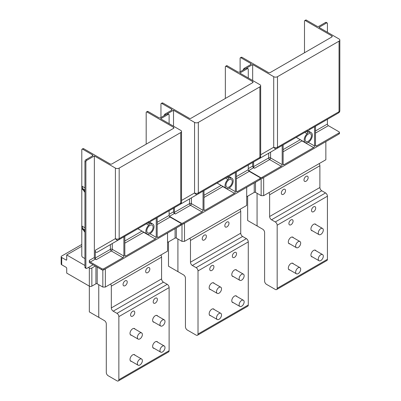 <?xml version="1.0" encoding="UTF-8"?>
<svg xmlns="http://www.w3.org/2000/svg" width="401" height="401" viewBox="0 0 401 401"><rect width="100%" height="100%" fill="white"/><g stroke="black" fill="none" stroke-linecap="round" stroke-linejoin="round"><path stroke-width="0.6" d="M268.911 192.63A2.667 1.539 60 0 1 269.632 194.756L269.632 216.515A2.667 1.539 60 0 0 271.517 219.783L275.281 221.959A2.667 1.539 60 0 1 277.166 225.222L277.166 288.329A2.667 1.539 60 0 1 276.615 289.552A2.667 1.539 60 0 1 275.281 289.417L266.49 284.339A2.667 1.539 60 0 1 264.605 281.076L264.605 232.475A2.667 1.539 60 0 0 262.72 229.212L257.693 226.309A0.887 0.511 60 0 1 257.066 225.222L257.066 193.302L257.066 225.948L247.643 220.505L247.643 196.204M311.772 211.477A2.952 1.704 120 0 0 312.128 211.818A2.952 1.704 120 0 0 314.855 210.47A2.952 1.704 120 0 0 315.437 207.051A2.952 1.704 120 0 0 315.081 206.705A2.952 1.704 120 0 0 312.354 208.054A2.952 1.704 120 0 0 311.772 211.477M319.171 163.613A2.667 1.539 60 0 1 319.888 165.738L319.888 187.503A2.667 1.539 60 0 0 321.772 190.766L325.542 192.941A2.667 1.539 60 0 1 327.427 196.204L327.427 259.317A2.667 1.539 60 0 1 326.875 260.535L276.615 289.552M293.402 263.858A3.774 2.18 120 0 0 293.332 263.738A3.774 2.18 120 0 0 292.875 263.302A3.774 2.18 120 0 0 289.387 265.026A3.774 2.18 120 0 0 288.645 269.402A3.774 2.18 120 0 0 289.101 269.838A3.774 2.18 120 0 0 289.848 270.013M316.018 250.805A3.774 2.18 120 0 0 315.948 250.68A3.774 2.18 120 0 0 315.492 250.244A3.774 2.18 120 0 0 312.003 251.968A3.774 2.18 120 0 0 311.261 256.344A3.774 2.18 120 0 0 311.717 256.78A3.774 2.18 120 0 0 312.464 256.956M293.402 237.748A3.774 2.18 120 0 0 293.332 237.623A3.774 2.18 120 0 0 292.875 237.186A3.774 2.18 120 0 0 289.387 238.911A3.774 2.18 120 0 0 288.645 243.287A3.774 2.18 120 0 0 289.101 243.723A3.774 2.18 120 0 0 289.848 243.903M316.018 224.69A3.774 2.18 120 0 0 315.948 224.565A3.774 2.18 120 0 0 315.492 224.129A3.774 2.18 120 0 0 312.003 225.853A3.774 2.18 120 0 0 311.261 230.229A3.774 2.18 120 0 0 311.717 230.67A3.774 2.18 120 0 0 312.464 230.846M304.234 181.011A2.952 1.704 120 0 0 304.59 181.352A2.952 1.704 120 0 0 307.316 180.004A2.952 1.704 120 0 0 307.898 176.58A2.952 1.704 120 0 0 307.542 176.239A2.952 1.704 120 0 0 304.815 177.588A2.952 1.704 120 0 0 304.234 181.011M281.617 194.069A2.952 1.704 120 0 0 281.973 194.41A2.952 1.704 120 0 0 284.7 193.061A2.952 1.704 120 0 0 285.281 189.638A2.952 1.704 120 0 0 284.926 189.297A2.952 1.704 120 0 0 282.199 190.645A2.952 1.704 120 0 0 281.617 194.069M289.156 224.535A2.952 1.704 -60 0 1 289.738 221.111A2.952 1.704 -60 0 1 292.464 219.763A2.952 1.704 -60 0 1 292.82 220.104A2.952 1.704 -60 0 1 292.239 223.527A2.952 1.704 -60 0 1 289.512 224.876A2.952 1.704 -60 0 1 289.156 224.535M189.758 238.329A2.667 1.539 60 0 1 190.475 240.455L190.475 262.214A2.667 1.539 60 0 0 192.36 265.482L196.129 267.657A2.667 1.539 60 0 1 198.014 270.921L198.014 334.028A2.667 1.539 60 0 1 197.462 335.251A2.667 1.539 60 0 1 196.129 335.121L187.332 330.043A2.667 1.539 60 0 1 185.447 326.775L185.447 278.174A2.667 1.539 60 0 0 183.568 274.911L178.54 272.008A0.887 0.511 60 0 1 177.914 270.921L177.914 239.001L177.914 271.647L168.49 266.204L168.49 241.903M232.62 257.176A2.952 1.704 120 0 0 232.976 257.517A2.952 1.704 120 0 0 235.703 256.169A2.952 1.704 120 0 0 236.284 252.75A2.952 1.704 120 0 0 235.928 252.404A2.952 1.704 120 0 0 233.197 253.753A2.952 1.704 120 0 0 232.62 257.176M240.014 209.317A2.667 1.539 60 0 1 240.73 211.437L240.73 233.202A2.667 1.539 60 0 0 242.615 236.465L246.384 238.64A2.667 1.539 60 0 1 248.269 241.903L248.269 305.016A2.667 1.539 60 0 1 247.718 306.234L197.462 335.251M214.249 309.557A3.774 2.18 120 0 0 214.179 309.437A3.774 2.18 120 0 0 213.723 309.001A3.774 2.18 120 0 0 210.234 310.725A3.774 2.18 120 0 0 209.492 315.101A3.774 2.18 120 0 0 209.949 315.537A3.774 2.18 120 0 0 210.695 315.712M236.866 296.504A3.774 2.18 120 0 0 236.796 296.379A3.774 2.18 120 0 0 236.339 295.943A3.774 2.18 120 0 0 232.851 297.667A3.774 2.18 120 0 0 232.109 302.043A3.774 2.18 120 0 0 232.56 302.479A3.774 2.18 120 0 0 233.312 302.66M214.249 283.447A3.774 2.18 120 0 0 214.179 283.322A3.774 2.18 120 0 0 213.723 282.885A3.774 2.18 120 0 0 210.234 284.61A3.774 2.18 120 0 0 209.492 288.986A3.774 2.18 120 0 0 209.949 289.427A3.774 2.18 120 0 0 210.695 289.602M236.866 270.389A3.774 2.18 120 0 0 236.796 270.269A3.774 2.18 120 0 0 236.339 269.828A3.774 2.18 120 0 0 232.851 271.552A3.774 2.18 120 0 0 232.109 275.928A3.774 2.18 120 0 0 232.56 276.369A3.774 2.18 120 0 0 233.312 276.545M225.081 226.71A2.952 1.704 120 0 0 225.437 227.051A2.952 1.704 120 0 0 228.164 225.703A2.952 1.704 120 0 0 228.745 222.284A2.952 1.704 120 0 0 228.39 221.938A2.952 1.704 120 0 0 225.663 223.287A2.952 1.704 120 0 0 225.081 226.71M202.465 239.768A2.952 1.704 120 0 0 202.821 240.109A2.952 1.704 120 0 0 205.548 238.76A2.952 1.704 120 0 0 206.129 235.337A2.952 1.704 120 0 0 205.773 234.996A2.952 1.704 120 0 0 203.046 236.344A2.952 1.704 120 0 0 202.465 239.768M210.004 270.234A2.952 1.704 -60 0 1 210.585 266.81A2.952 1.704 -60 0 1 213.312 265.462A2.952 1.704 -60 0 1 213.668 265.808A2.952 1.704 -60 0 1 213.086 269.226A2.952 1.704 -60 0 1 210.36 270.575A2.952 1.704 -60 0 1 210.004 270.234M110.601 284.028A2.667 1.539 60 0 1 111.323 286.154L111.323 307.918A2.667 1.539 60 0 0 113.207 311.181L116.977 313.356A2.667 1.539 60 0 1 118.861 316.62L118.861 379.732A2.667 1.539 60 0 1 118.31 380.95A2.667 1.539 60 0 1 116.977 380.82L108.18 375.742A2.667 1.539 60 0 1 106.295 372.474L106.295 323.873A2.667 1.539 60 0 0 104.41 320.61L99.383 317.707A0.887 0.511 60 0 1 98.756 316.62L98.756 284.705L98.756 317.346L89.333 311.908L89.333 286.154L66.716 273.096L66.716 268.379A0.887 0.511 60 0 0 66.09 267.292L61.694 264.755L61.694 257.502L66.09 260.038L66.716 259.678L66.716 254.961L81.794 246.259M153.463 302.875A2.952 1.704 120 0 0 153.819 303.221A2.952 1.704 120 0 0 156.545 301.868A2.952 1.704 120 0 0 157.127 298.449A2.952 1.704 120 0 0 156.771 298.103A2.952 1.704 120 0 0 154.044 299.457A2.952 1.704 120 0 0 153.463 302.875M160.861 255.016A2.667 1.539 60 0 1 161.578 257.136L161.578 278.901A2.667 1.539 60 0 0 163.463 282.164L167.232 284.339A2.667 1.539 60 0 1 169.117 287.607L169.117 350.715A2.667 1.539 60 0 1 168.565 351.933L118.31 380.95M135.097 355.261A3.774 2.18 120 0 0 135.022 355.136A3.774 2.18 120 0 0 134.571 354.7A3.774 2.18 120 0 0 131.082 356.424A3.774 2.18 120 0 0 130.335 360.8A3.774 2.18 120 0 0 130.791 361.236A3.774 2.18 120 0 0 131.543 361.416M157.708 342.203A3.774 2.18 120 0 0 157.638 342.078A3.774 2.18 120 0 0 157.182 341.642A3.774 2.18 120 0 0 153.693 343.366A3.774 2.18 120 0 0 152.951 347.742A3.774 2.18 120 0 0 153.408 348.183A3.774 2.18 120 0 0 154.159 348.359M135.097 329.146A3.774 2.18 120 0 0 135.022 329.02A3.774 2.18 120 0 0 134.571 328.584A3.774 2.18 120 0 0 131.082 330.309A3.774 2.18 120 0 0 130.335 334.685A3.774 2.18 120 0 0 130.791 335.126A3.774 2.18 120 0 0 131.543 335.301M157.708 316.088A3.774 2.18 120 0 0 157.638 315.968A3.774 2.18 120 0 0 157.182 315.527A3.774 2.18 120 0 0 153.693 317.251A3.774 2.18 120 0 0 152.951 321.627A3.774 2.18 120 0 0 153.408 322.068A3.774 2.18 120 0 0 154.159 322.244M145.924 272.409A2.952 1.704 120 0 0 146.28 272.75A2.952 1.704 120 0 0 149.007 271.402A2.952 1.704 120 0 0 149.588 267.983A2.952 1.704 120 0 0 149.232 267.637A2.952 1.704 120 0 0 146.505 268.986A2.952 1.704 120 0 0 145.924 272.409M123.307 285.467A2.952 1.704 120 0 0 123.663 285.808A2.952 1.704 120 0 0 126.395 284.459A2.952 1.704 120 0 0 126.972 281.041A2.952 1.704 120 0 0 126.616 280.695A2.952 1.704 120 0 0 123.889 282.043A2.952 1.704 120 0 0 123.307 285.467M130.846 315.933A2.952 1.704 -60 0 1 131.428 312.509A2.952 1.704 -60 0 1 134.155 311.161A2.952 1.704 -60 0 1 134.51 311.507A2.952 1.704 -60 0 1 133.934 314.925A2.952 1.704 -60 0 1 131.202 316.274A2.952 1.704 -60 0 1 130.846 315.933M180.741 225.402L180.741 224.314A1.333 0.767 0 0 0 181.127 223.768L181.127 224.856A1.333 0.767 0 0 1 180.741 225.402L103.784 269.833A1.333 0.767 0 0 1 101.899 269.833L89.333 262.58L89.333 260.404L94.36 257.502A1.333 0.767 60 0 0 95.303 259.131L96.245 259.678A1.333 0.767 60 0 1 95.303 258.043L95.303 250.254C95.273 251.908 95.904 252.57 97.187 252.239L148.931 222.365A2.667 1.539 -120 0 0 149.483 221.146L149.483 223.733A1.333 0.767 -60 0 1 148.806 225.167A5.774 3.333 -60 0 0 145.874 231.387A5.774 3.333 120 0 0 147.067 234.029A5.774 3.333 120 0 0 151.518 232.485A5.774 3.333 120 0 0 154.039 226.67A5.774 3.333 -60 0 0 152.841 224.029L150.425 222.63M148.931 222.365L137.899 228.735L147.067 234.029M94.36 257.502L94.36 155.944L115.403 168.094A2.667 1.539 0 0 0 119.172 168.094L180.741 132.551L180.741 203.101L150.425 220.6L150.425 223.187A1.333 0.767 -60 0 0 150.701 223.798A1.333 0.767 -60 0 0 151.107 223.843A5.774 3.333 -60 0 1 152.841 224.029M149.954 225.402A4.441 2.566 -60 0 1 152.179 225.182A4.441 2.566 -60 0 1 153.097 227.217A4.441 2.566 -60 0 1 151.157 231.688A4.441 2.566 -60 0 1 147.733 232.876A4.441 2.566 -60 0 1 146.816 230.841A4.441 2.566 -60 0 1 149.954 225.402M173.513 128.38A1.333 0.767 0 0 0 173.904 127.834A1.333 0.767 0 0 0 173.513 127.292L173.513 128.38L111.949 163.924A1.333 0.767 0 0 1 110.064 163.924L83.679 148.691L83.012 148.626L82.07 149.167A1.333 0.767 60 0 1 82.736 149.237L92.476 154.856A1.333 0.767 0 0 1 92.867 155.403A1.333 0.767 0 0 1 92.476 155.944L92.476 154.856M93.102 264.755L86.822 268.379L86.155 268.449L85.212 267.903A1.333 0.767 120 0 1 84.937 267.292L84.937 161.387A1.333 0.767 120 0 1 85.879 159.753L92.476 155.944M94.36 155.944L86.822 160.295A1.333 0.767 120 0 0 85.879 161.929L85.879 267.838L86.155 268.449M180.741 132.551A2.667 1.539 0 0 0 181.518 131.463A2.667 1.539 0 0 0 180.741 130.375L160.636 118.766L168.174 114.415A1.333 0.767 -60 0 1 168.841 114.35A1.333 0.767 -60 0 1 169.117 114.962L169.117 123.663M146.185 144.16L146.185 112.601A1.333 0.767 60 0 1 146.465 111.994L147.408 111.448A1.333 0.767 60 0 1 148.069 111.513L158.751 117.678A1.333 0.767 0 0 0 160.636 117.678L167.232 113.874A1.333 0.767 -60 0 1 167.899 113.804L168.841 114.35M146.465 111.994A1.333 0.767 60 0 1 147.127 112.059L173.513 127.292M149.954 233.743L156.24 237.372L156.24 218.149L150.425 221.502L180.184 204.32A2.667 2.667 0 0 0 181.518 202.014L181.518 131.463M95.303 250.254L115.403 238.645A2.667 2.175 60 0 0 118.621 239.863A2.667 1.539 60 0 0 119.172 238.645L119.172 168.094M180.741 224.314L158.124 237.372A1.333 0.767 120 0 1 157.458 237.437A1.333 0.767 120 0 1 157.182 236.826L157.182 217.603L180.184 204.32A2.667 1.539 60 0 0 180.741 203.101A2.667 1.539 0 0 0 181.518 202.014M84.937 258.59L82.736 257.322A1.333 0.767 60 0 1 81.794 255.688L81.794 149.779A1.333 0.767 60 0 1 82.07 149.167M157.182 224.495L170.059 217.061A1.333 0.767 60 0 1 169.117 215.427L169.117 210.71M170.059 217.061L180.741 223.227A1.333 0.767 0 0 1 181.127 223.768M89.333 260.404A1.333 0.767 -120 0 0 90.275 262.033L101.899 268.745A1.333 0.767 0 0 0 103.784 268.745L122.942 257.683A1.333 0.767 120 0 0 123.884 256.049L123.884 236.826L139.232 227.969M84.937 191.713L83.032 188.941L81.794 186.049L84.937 187.863M84.937 192.44L83.032 189.663C82.496 188.761 82.085 188.525 81.794 188.951L82.16 188.711M84.937 231.613L83.032 228.836L81.794 225.943L84.937 227.758M84.937 232.334L83.032 229.562C82.496 228.66 82.085 228.42 81.794 228.846L82.16 228.605M97.187 252.239L123.884 236.826M156.24 237.372A1.333 0.767 -60 0 1 155.297 239.001L125.769 256.049A1.333 0.767 120 0 1 125.102 256.114A1.333 0.767 120 0 1 124.826 255.507L124.826 236.284M156.24 218.149L157.182 217.603M176.31 206.56L228.089 176.666A2.667 1.539 -120 0 0 228.64 175.448L228.64 178.034A1.333 0.767 -60 0 1 227.963 179.468A5.774 3.333 -60 0 0 225.026 185.688A5.774 3.333 120 0 0 226.224 188.33A5.774 3.333 120 0 0 230.675 186.781A5.774 3.333 120 0 0 233.192 180.971A5.774 3.333 -60 0 0 231.999 178.33L229.583 176.931M228.089 176.666L217.051 183.036L226.224 188.33M173.513 126.205L173.513 110.245L194.56 122.395A2.667 1.539 0 0 0 198.33 122.395L259.893 86.852L259.893 157.403L229.583 174.901L229.583 177.488A1.333 0.767 -60 0 0 229.858 178.099A1.333 0.767 -60 0 0 230.259 178.139A5.774 3.333 -60 0 1 231.999 178.33M229.111 179.703A4.441 2.566 -60 0 1 231.332 179.483A4.441 2.566 -60 0 1 232.249 181.518A4.441 2.566 -60 0 1 230.314 185.984A4.441 2.566 -60 0 1 226.891 187.177A4.441 2.566 -60 0 1 225.969 185.142A4.441 2.566 -60 0 1 229.111 179.703M252.67 82.681A1.333 0.767 0 0 0 253.061 82.135A1.333 0.767 0 0 0 252.67 81.593L252.67 82.681L191.102 118.225A1.333 0.767 0 0 1 189.217 118.225L162.836 102.992L162.169 102.927L161.227 103.468A1.333 0.767 60 0 1 161.894 103.533L171.628 109.157A1.333 0.767 0 0 1 172.019 109.704A1.333 0.767 0 0 1 171.628 110.245L171.628 109.157M164.089 115.683A1.333 0.767 120 0 1 165.032 114.054L171.628 110.245M173.513 110.245L165.974 114.596L165.032 114.054M259.893 86.852A2.667 1.539 0 0 0 260.675 85.764A2.667 1.539 0 0 0 259.893 84.676L239.788 73.067L247.327 68.716A1.333 0.767 -60 0 1 247.993 68.651A1.333 0.767 -60 0 1 248.269 69.263L248.269 77.964M225.342 98.456L225.342 66.902A1.333 0.767 60 0 1 225.618 66.295L226.56 65.749A1.333 0.767 60 0 1 227.227 65.814L237.903 71.979A1.333 0.767 0 0 0 239.788 71.979L246.384 68.175A1.333 0.767 -60 0 1 247.051 68.105L247.993 68.651M225.618 66.295A1.333 0.767 60 0 1 226.284 66.36L252.67 81.593M229.111 188.044L235.392 191.673L235.392 172.45L229.583 175.803L259.342 158.621A2.667 2.667 0 0 0 260.675 156.315L260.675 85.764M181.518 200.475L194.56 192.946A2.667 2.175 60 0 0 197.778 194.164A2.667 1.539 60 0 0 198.33 192.946L198.33 122.395M259.893 178.615A1.333 0.767 0 0 0 260.284 178.069L260.284 179.157A1.333 0.767 0 0 1 259.893 179.703L259.893 178.615L237.277 191.673A1.333 0.767 120 0 1 236.61 191.738A1.333 0.767 120 0 1 236.334 191.127L236.334 171.904L259.342 158.621A2.667 1.539 60 0 0 259.893 157.403A2.667 1.539 0 0 0 260.675 156.315M174.455 207.628L174.455 212.345A1.333 0.767 60 0 0 175.397 213.979L174.455 213.432A1.333 0.767 60 0 1 173.513 211.803L173.513 208.174M160.951 117.498L160.951 104.08A1.333 0.767 60 0 1 161.227 103.468M236.334 178.796L249.211 171.362A1.333 0.767 60 0 1 248.269 169.728L248.269 165.011M249.211 171.362L259.893 177.528A1.333 0.767 0 0 1 260.284 178.069M169.352 216.284A1.333 0.767 -120 0 0 169.433 216.334L181.051 223.046A1.333 0.767 0 0 0 182.936 223.046L202.099 211.984A1.333 0.767 120 0 0 203.041 210.35L203.041 191.127L218.385 182.27M259.893 179.703L182.936 224.134L182.936 223.046M181.127 224.174A1.333 0.767 0 0 0 182.936 224.134M176.34 206.54L203.041 191.127M235.392 191.673A1.333 0.767 -60 0 1 234.45 193.302L204.926 210.35A1.333 0.767 120 0 1 204.259 210.415A1.333 0.767 120 0 1 203.984 209.808L203.984 190.585M235.392 172.45L236.334 171.904M255.467 160.861L307.241 130.967A2.667 1.539 -120 0 0 307.793 129.749L307.793 132.335A1.333 0.767 -60 0 1 307.116 133.769A5.774 3.333 -60 0 0 304.184 139.989A5.774 3.333 120 0 0 305.377 142.631A5.774 3.333 120 0 0 309.828 141.082A5.774 3.333 120 0 0 312.349 135.272A5.774 3.333 -60 0 0 311.151 132.631L308.735 131.232M307.241 130.967L296.209 137.337L305.377 142.631M252.67 80.506L252.67 64.546L273.713 76.696A2.667 1.539 0 0 0 277.482 76.696L339.045 41.153L339.045 111.704L308.735 129.202L308.735 131.789A1.333 0.767 -60 0 0 309.011 132.4A1.333 0.767 -60 0 0 309.412 132.44A5.774 3.333 -60 0 1 311.151 132.631M308.264 134.004A4.441 2.566 -60 0 1 310.484 133.784A4.441 2.566 -60 0 1 311.407 135.819A4.441 2.566 -60 0 1 309.467 140.285A4.441 2.566 -60 0 1 306.043 141.478A4.441 2.566 -60 0 1 305.126 139.443A4.441 2.566 -60 0 1 308.264 134.004M331.822 36.982A1.333 0.767 0 0 0 332.213 36.436A1.333 0.767 0 0 0 331.822 35.895L331.822 36.982L270.259 72.526A1.333 0.767 0 0 1 268.374 72.526L241.988 57.293L241.322 57.228L240.379 57.769A1.333 0.767 60 0 1 241.046 57.834L250.785 63.458A1.333 0.767 0 0 1 251.176 64A1.333 0.767 0 0 1 250.785 64.546L250.785 63.458M243.247 69.985A1.333 0.767 120 0 1 244.189 68.355L250.785 64.546M252.67 64.546L245.131 68.897L244.189 68.355M339.045 41.153A2.667 1.539 0 0 0 339.827 40.065A2.667 1.539 0 0 0 339.045 38.977L318.945 27.368L326.484 23.017A1.333 0.767 -60 0 1 327.151 22.952A1.333 0.767 -60 0 1 327.427 23.564L327.427 32.265M304.494 52.757L304.494 21.203A1.333 0.767 60 0 1 304.77 20.596L305.712 20.05A1.333 0.767 60 0 1 306.379 20.115L317.061 26.281A1.333 0.767 0 0 0 318.945 26.281L325.542 22.471A1.333 0.767 -60 0 1 326.208 22.406L327.151 22.952M304.77 20.596A1.333 0.767 60 0 1 305.437 20.662L331.822 35.895M308.264 142.345L314.549 145.974L314.549 126.751L308.735 130.104L338.494 112.922A2.667 2.667 0 0 0 339.827 110.616L339.827 40.065M260.675 154.776L273.713 147.247A2.667 2.175 60 0 0 276.931 148.465A2.667 1.539 60 0 0 277.482 147.247L277.482 76.696M339.045 132.916A1.333 0.767 0 0 0 339.436 132.37L339.436 133.458A1.333 0.767 0 0 1 339.045 134.004L339.045 132.916L316.434 145.974A1.333 0.767 120 0 1 315.767 146.039A1.333 0.767 120 0 1 315.492 145.428L315.492 126.205L338.494 112.922A2.667 1.539 60 0 0 339.045 111.704A2.667 1.539 0 0 0 339.827 110.616M253.612 161.929L253.612 166.646A1.333 0.767 60 0 0 254.555 168.28L253.612 167.733A1.333 0.767 60 0 1 252.67 166.099L252.67 162.475M240.104 71.799L240.104 58.381A1.333 0.767 60 0 1 240.379 57.769M315.492 133.097L328.369 125.663A1.333 0.767 60 0 1 327.427 124.029L327.427 119.313M328.369 125.663L339.045 131.829A1.333 0.767 0 0 1 339.436 132.37M248.51 170.585A1.333 0.767 -120 0 0 248.585 170.636L260.209 177.347A1.333 0.767 0 0 0 262.094 177.347L281.251 166.285A1.333 0.767 120 0 0 282.194 164.651L282.194 145.428L297.542 136.566M339.045 134.004L262.094 178.435L262.094 177.347M260.284 178.475A1.333 0.767 0 0 0 262.094 178.435M255.497 160.841L282.194 145.428M314.549 145.974A1.333 0.767 -60 0 1 313.607 147.603L284.078 164.651A1.333 0.767 120 0 1 283.412 164.716A1.333 0.767 120 0 1 283.136 164.109L283.136 144.881M314.549 126.751L315.492 126.205M95.303 266.023L91.849 268.018L91.849 286.154A1.774 1.028 180 0 1 89.333 286.154L89.333 268.018L88.39 267.477M91.849 268.018A1.774 1.028 180 0 1 89.333 268.018M91.849 286.154L95.929 283.798A0.887 0.511 180 0 1 97.187 283.798L102.841 287.061L102.841 270.058M105.353 287.061L167.548 251.151L167.548 233.021L105.353 268.926L105.353 287.061L102.841 287.061M167.548 242.45L175.087 238.099A0.887 0.511 180 0 1 176.34 238.099L181.994 241.362L181.994 224.359M184.505 241.362L246.7 205.452L246.7 187.317L184.505 223.227L184.505 241.362L181.994 241.362M246.7 196.751L254.239 192.4A0.887 0.511 180 0 1 255.497 192.4L261.151 195.663L261.151 178.661M263.663 195.663L325.853 159.753L325.853 141.618L263.663 177.528L263.663 195.663L261.151 195.663M81.794 244.445L61.694 256.049A1.774 1.028 0 0 0 61.173 256.775L61.173 264.028A1.774 1.028 0 0 0 61.694 264.755M61.173 256.775A1.774 1.028 0 0 0 61.694 257.502M84.937 265.482L66.716 254.961M66.716 259.678A0.887 0.511 60 0 1 66.536 260.084A0.887 0.511 60 0 1 66.09 260.038M321.993 228.304A3.554 2.05 -60 0 1 322.564 228.465A3.554 2.05 -60 0 1 322.795 232.124A3.554 2.05 -60 0 1 319.582 234.785A3.554 2.05 -60 0 1 319.011 234.62A3.554 2.05 -60 0 1 318.775 230.966A3.554 2.05 -60 0 1 321.993 228.304M299.377 241.357A3.554 2.05 -60 0 1 299.948 241.522A3.554 2.05 -60 0 1 300.184 245.176A3.554 2.05 -60 0 1 296.966 247.843A3.554 2.05 -60 0 1 296.394 247.678A3.554 2.05 -60 0 1 296.159 244.024A3.554 2.05 -60 0 1 299.377 241.357M321.993 254.414A3.554 2.05 -60 0 1 322.564 254.58A3.554 2.05 -60 0 1 322.795 258.234A3.554 2.05 -60 0 1 319.582 260.901A3.554 2.05 -60 0 1 319.011 260.735A3.554 2.05 -60 0 1 318.775 257.081A3.554 2.05 -60 0 1 321.993 254.414M299.377 267.472A3.554 2.05 -60 0 1 299.948 267.637A3.554 2.05 -60 0 1 300.184 271.292A3.554 2.05 -60 0 1 296.966 273.958A3.554 2.05 -60 0 1 296.394 273.793A3.554 2.05 -60 0 1 296.159 270.139A3.554 2.05 -60 0 1 299.377 267.472M242.836 274.003A3.554 2.05 -60 0 1 243.407 274.164A3.554 2.05 -60 0 1 243.643 277.823A3.554 2.05 -60 0 1 240.425 280.484A3.554 2.05 -60 0 1 239.853 280.319A3.554 2.05 -60 0 1 239.618 276.665A3.554 2.05 -60 0 1 242.836 274.003M220.219 287.061A3.554 2.05 -60 0 1 220.791 287.221A3.554 2.05 -60 0 1 221.026 290.88A3.554 2.05 -60 0 1 217.813 293.542A3.554 2.05 -60 0 1 217.237 293.377A3.554 2.05 -60 0 1 217.006 289.722A3.554 2.05 -60 0 1 220.219 287.061M242.836 300.113A3.554 2.05 -60 0 1 243.407 300.279A3.554 2.05 -60 0 1 243.643 303.933A3.554 2.05 -60 0 1 240.425 306.6A3.554 2.05 -60 0 1 239.853 306.434A3.554 2.05 -60 0 1 239.618 302.78A3.554 2.05 -60 0 1 242.836 300.113M220.219 313.171A3.554 2.05 -60 0 1 220.791 313.336A3.554 2.05 -60 0 1 221.026 316.99A3.554 2.05 -60 0 1 217.813 319.657A3.554 2.05 -60 0 1 217.237 319.492A3.554 2.05 -60 0 1 217.006 315.838A3.554 2.05 -60 0 1 220.219 313.171M163.683 319.702A3.554 2.05 -60 0 1 164.255 319.863A3.554 2.05 -60 0 1 164.49 323.522A3.554 2.05 -60 0 1 161.272 326.183A3.554 2.05 -60 0 1 160.701 326.018A3.554 2.05 -60 0 1 160.465 322.364A3.554 2.05 -60 0 1 163.683 319.702M141.067 332.76A3.554 2.05 -60 0 1 141.638 332.92A3.554 2.05 -60 0 1 141.874 336.579A3.554 2.05 -60 0 1 138.656 339.241A3.554 2.05 -60 0 1 138.084 339.076A3.554 2.05 -60 0 1 137.849 335.421A3.554 2.05 -60 0 1 141.067 332.76M163.683 345.817A3.554 2.05 -60 0 1 164.255 345.978A3.554 2.05 -60 0 1 164.49 349.637A3.554 2.05 -60 0 1 161.272 352.299A3.554 2.05 -60 0 1 160.701 352.133A3.554 2.05 -60 0 1 160.465 348.479A3.554 2.05 -60 0 1 163.683 345.817M141.067 358.87A3.554 2.05 -60 0 1 141.638 359.035A3.554 2.05 -60 0 1 141.874 362.689A3.554 2.05 -60 0 1 138.656 365.356A3.554 2.05 -60 0 1 138.084 365.191A3.554 2.05 -60 0 1 137.849 361.537A3.554 2.05 -60 0 1 141.067 358.87M269.632 216.515L319.888 187.503M271.517 219.783L321.772 190.766M277.166 288.329L327.427 259.317M275.281 221.959L325.542 192.941M277.166 225.222L327.427 196.204M269.632 194.756L319.888 165.738M190.475 262.214L240.73 233.202M192.36 265.482L242.615 236.465M198.014 334.028L248.269 305.016M196.129 267.657L246.384 238.64M198.014 270.921L248.269 241.903M190.475 240.455L240.73 211.437M111.323 307.918L161.578 278.901M113.207 311.181L163.463 282.164M118.861 379.732L169.117 350.715M116.977 313.356L167.232 284.339M118.861 316.62L169.117 287.607M111.323 286.154L161.578 257.136M151.107 223.843L150.465 223.472M115.403 168.094L115.403 238.645A2.667 1.539 0 0 0 119.172 238.645L149.483 221.146M148.806 225.167L146.445 223.803M149.483 223.733L148.024 222.891M82.736 149.237L83.679 148.691M85.879 159.753L86.822 160.295M168.174 114.415L167.232 113.874M147.127 112.059L148.069 111.513M84.937 161.387L85.879 161.929M95.303 259.131L90.275 262.033M84.937 190.039L83.032 188.941M84.937 267.292L85.879 267.838M101.899 269.833L101.899 268.745M103.784 269.833L103.784 268.745M83.032 229.562L81.794 228.846M83.032 189.663L81.794 188.951M84.937 229.933L83.032 228.836M95.303 258.043L110.38 249.342L110.38 244.625M96.245 259.678L111.323 250.971A1.333 0.767 60 0 1 110.38 249.342A1.333 0.767 180 0 1 112.265 249.342L112.265 243.537M123.884 256.049L112.265 249.342A1.333 0.767 120 0 1 111.323 250.971L122.942 257.683M124.826 255.507L125.769 256.049M157.182 222.319L169.117 215.427M157.182 236.826L158.124 237.372M124.826 240.996L141.984 231.091M124.826 243.176L143.673 232.294A1.333 0.767 60 0 1 143.102 231.738M143.849 232.174A1.333 0.767 120 0 1 143.673 232.294L155.297 239.001M230.259 178.139L229.618 177.773M194.56 122.395L194.56 192.946A2.667 1.539 0 0 0 198.33 192.946L228.64 175.448M227.963 179.468L225.598 178.104M228.64 178.034L227.182 177.192M161.894 103.533L162.836 102.992M247.327 68.716L246.384 68.175M226.284 66.36L227.227 65.814M169.117 214.34L173.513 211.803M174.455 213.432L169.433 216.334M181.051 223.512L181.051 223.046M174.455 212.345L189.533 203.643L189.533 198.926M175.397 213.979L190.475 205.272A1.333 0.767 60 0 1 189.533 203.643A1.333 0.767 180 0 1 191.417 203.643L191.417 197.838M203.041 210.35L191.417 203.643A1.333 0.767 120 0 1 190.475 205.272L202.099 211.984M203.984 209.808L204.926 210.35M236.334 176.62L248.269 169.728M236.334 191.127L237.277 191.673M203.984 195.297L221.136 185.392M203.984 197.472L222.831 186.595A1.333 0.767 60 0 1 222.254 186.039M223.006 186.47A1.333 0.767 120 0 1 222.831 186.595L234.45 193.302M309.412 132.44L308.775 132.074M273.713 76.696L273.713 147.247A2.667 1.539 0 0 0 277.482 147.247L307.793 129.749M307.116 133.769L304.755 132.405M307.793 132.335L306.334 131.493M241.046 57.834L241.988 57.293M326.484 23.017L325.542 22.471M305.437 20.662L306.379 20.115M248.269 168.641L252.67 166.099M253.612 167.733L248.585 170.636M260.209 177.813L260.209 177.347M253.612 166.646L268.69 157.939L268.69 153.227M254.555 168.28L269.632 159.573A1.333 0.767 60 0 1 268.69 157.939A1.333 0.767 180 0 1 270.575 157.939L270.575 152.139M282.194 164.651L270.575 157.939A1.333 0.767 120 0 1 269.632 159.573L281.251 166.285M283.136 164.109L284.078 164.651M315.492 130.921L327.427 124.029M315.492 145.428L316.434 145.974M283.136 149.598L300.294 139.693M283.136 151.773L301.983 140.896A1.333 0.767 60 0 1 301.412 140.34M302.159 140.771A1.333 0.767 120 0 1 301.983 140.896L313.607 147.603M95.929 266.384L95.929 283.798M97.187 267.111L97.187 283.798M175.087 228.665L175.087 238.099M176.34 227.943L176.34 238.099M254.239 182.966L254.239 192.4M255.497 182.239L255.497 192.4M322.564 228.465L314.745 223.953M319.011 234.62L311.191 230.109M299.948 241.522L292.128 237.011M296.394 247.678L288.575 243.166M322.564 254.58L314.745 250.069M319.011 260.735L311.191 256.224M299.948 267.637L292.128 263.121M296.394 273.793L288.575 269.277M243.407 274.164L235.587 269.652M239.853 280.319L232.034 275.808M220.791 287.221L212.971 282.71M217.237 293.377L209.422 288.865M243.407 300.279L235.587 295.768M239.853 306.434L232.034 301.923M220.791 313.336L212.971 308.825M217.237 319.492L209.422 314.975M164.255 319.863L156.435 315.351M160.701 326.018L152.881 321.507M141.638 332.92L133.819 328.409M138.084 339.076L130.265 334.564M164.255 345.978L156.435 341.467M160.701 352.133L152.881 347.622M141.638 359.035L133.819 354.524M138.084 365.191L130.265 360.679"/></g></svg>
